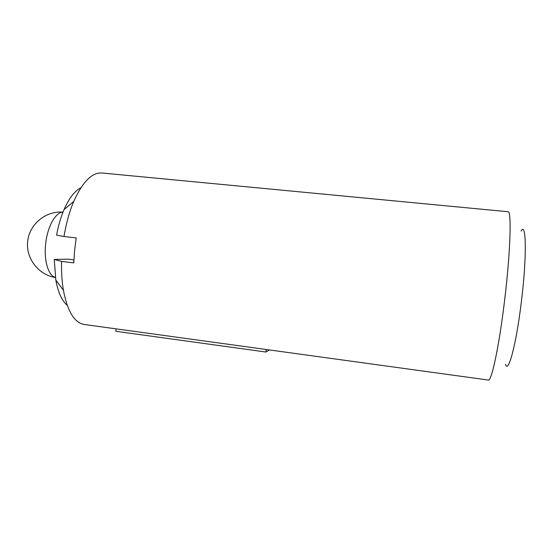 <?xml version="1.0" encoding="UTF-8"?>
<svg xmlns="http://www.w3.org/2000/svg" width="553" height="553" viewBox="0 0 553 553"><rect width="100%" height="100%" fill="white"/><g stroke="black" fill="none" stroke-linecap="round" stroke-linejoin="round"><path stroke-width="0.83" d="M61.59 261.41C61.314 271.869 61.922 281.491 63.408 290.27C67.507 311.415 74.461 322.821 84.27 324.487L488.32 380.042C491.479 381.819 499.089 346.524 504.536 300.901C510.523 252.078 511.732 210.251 507.958 211.73L101.946 172.999C92.019 172.308 82.632 181.757 73.777 201.361C69.436 211.647 66.173 223.371 63.975 236.518L76.203 237.914L74.593 250.405L73.791 262.889L61.59 261.41L54.256 259.461L67.936 259.136L73.908 259.855M521.085 231.043C526.29 220.882 526.988 256.571 521.341 301.986C516.226 344.74 508.152 374.381 505.539 364.303M54.256 259.461L55.818 280.053C58.1 292.392 61.908 300.804 67.231 305.297M269.429 349.945L265.979 352.026L115.84 331.288L116.082 328.862M266.249 349.51L265.979 352.026M63.975 236.518L56.579 235.136C58.321 225.652 60.809 217.135 64.037 209.594L73.777 201.361M80.876 187.757C74.69 190.896 69.077 198.174 64.037 209.594M62.966 212.186C55.438 212.145 47.06 227.297 45.56 244.772C43.881 261.12 48.54 275.767 55.397 277.419M62.994 212.117C46.051 210.672 29.572 223.951 27.685 241.129C25.59 258.286 38.586 275 55.404 277.488M55.818 280.053L63.408 290.27"/></g></svg>
